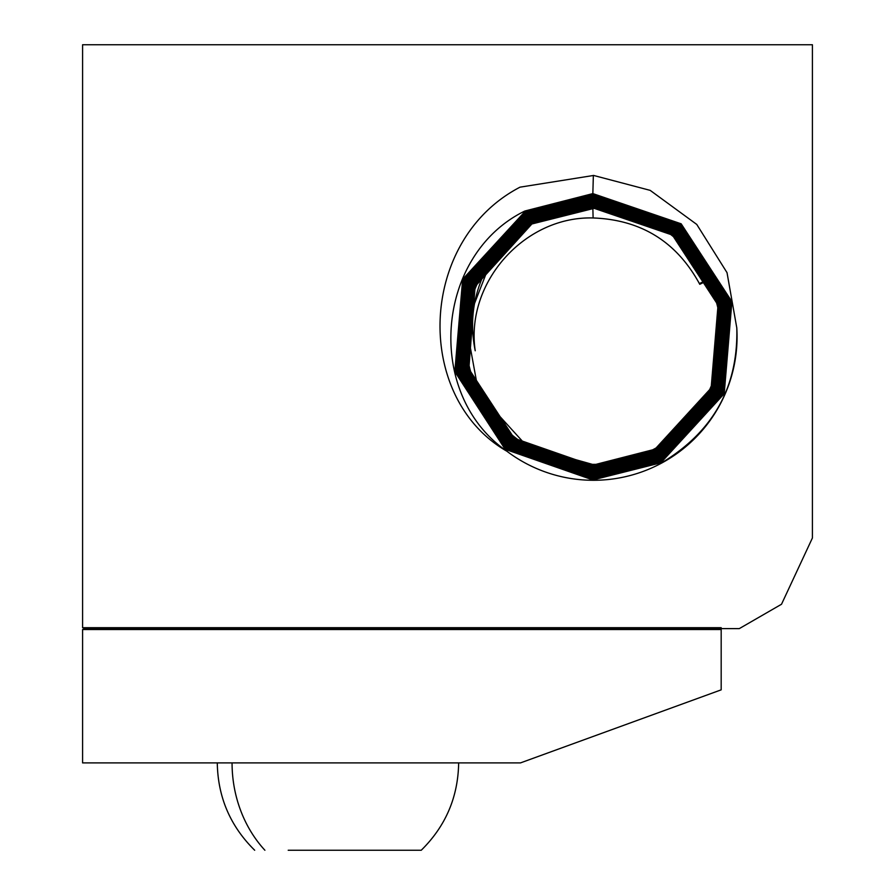 <?xml version="1.0" encoding="UTF-8"?>
<svg xmlns="http://www.w3.org/2000/svg" width="895" height="895" viewBox="0 0 895 895"><rect width="100%" height="100%" fill="white"/><g stroke="black" fill="none" stroke-linecap="round" stroke-linejoin="round"><path stroke-width="1.34" d="M812.414 537.973L812.414 44.75L82.586 44.75L82.586 627.686L721.18 627.686L721.18 628.614L739.304 628.614L781.514 604.248L812.414 537.973M721.18 629.532L82.586 629.532L82.586 762.898L520.487 762.898L721.18 689.844L721.18 628.614L86.032 628.614L82.586 627.686M82.586 629.532L86.032 628.614M736.798 327.917L727.02 272.651L696.757 224.432L650.184 190.366L593.631 175.454L520.017 187.167C418.021 240.196 413.434 397.537 506.939 451.281A143.592 143.592 0 0 0 736.798 327.917C738.297 386.539 713.427 431.401 662.199 462.491L592.87 479.933L505.16 449.312L454.828 371.649L462.648 279.307L525.052 211.444L594.067 194.07L681.375 224.567L731.472 301.872L723.686 393.8L661.573 461.35L592.87 478.635L505.955 448.283L456.081 371.335L463.834 279.822L525.667 212.585L594.067 195.378L680.58 225.596L730.219 302.186L722.5 393.274L660.946 460.209L592.87 477.337L506.749 447.254L457.345 371.011L465.031 280.348L526.294 213.715L594.067 196.676L679.786 226.614L728.966 302.51L721.314 392.76L660.331 459.079L592.87 476.039L507.543 446.236L458.598 370.698L466.217 280.862L526.909 214.856L594.067 197.974L678.981 227.643L727.702 302.823L720.117 392.234L659.704 457.938L592.87 474.742L508.349 445.207L459.862 370.373L467.403 281.388L527.535 215.997L594.067 199.272L677.951 228.482L726.293 302.566L719.524 390.354L659.089 456.797L592.87 473.444L509.378 444.367L461.261 370.642L468.007 283.267L528.162 217.138L594.067 200.569L677.157 229.5L725.039 302.879L718.338 389.828L658.463 455.656L592.87 472.146L510.184 443.349L462.525 370.34L469.193 283.804L528.777 218.279L594.067 201.867L676.351 230.53L723.775 303.192L717.152 389.291L657.836 454.515L592.87 470.848L510.978 442.331L463.789 370.027L470.378 284.33L529.404 219.42L594.067 203.165L675.546 231.548L722.511 303.494L715.966 388.766L657.221 453.373L592.87 469.551L511.783 441.302L465.042 369.713L471.553 284.867L530.03 220.55L594.067 204.463L674.729 232.555L721.247 303.763L714.781 388.251L656.594 452.243L592.87 468.253L512.6 440.295L466.317 369.445L472.75 285.382L530.645 221.691L594.067 205.76L673.935 233.573L719.983 304.065L713.595 387.714L655.968 451.102L592.87 466.955L513.406 439.277L467.582 369.143L473.936 285.919L531.272 222.833L594.067 207.058L673.129 234.591L718.719 304.378L712.409 387.177L655.353 449.961L592.87 465.657L514.211 438.259L468.846 368.841L475.111 286.456L531.887 223.974L594.067 208.356C645.989 210.728 684.183 234.814 708.65 280.627L708.023 280.269L699.767 284.308C676.844 241.907 641.29 219.778 593.105 217.955C524.436 216.008 465.187 282.786 475.223 350.762C465.266 282.921 524.078 216.355 592.602 217.955C640.641 219.555 676.24 241.415 699.387 283.547L699.767 284.308M506.95 451.281C424.319 394.404 435.238 254.762 524.817 211.03L592.848 193.6L681.162 223.806L731.897 301.615L724.223 393.733L661.797 461.764L594.09 479.116L506.167 449.044L455.667 371.593L463.308 279.889L525.443 212.171L592.848 194.897L680.368 224.824L730.644 301.928L723.037 393.218L661.181 460.623L594.09 477.807L506.962 448.026L456.92 371.268L464.494 280.403L526.07 213.301L592.848 196.195L679.573 225.853L729.38 302.253L721.84 392.692L660.555 459.482L594.09 476.509L507.767 446.997L458.184 370.955L465.68 280.929L526.685 214.442L592.848 197.493L678.768 226.871L728.127 302.566L720.654 392.178L659.928 458.352L594.09 475.211L508.561 445.978L459.437 370.642L466.877 281.444L527.312 215.583L592.848 198.791L677.974 227.901L726.863 302.879L719.468 391.652L659.313 457.211L594.09 473.914L509.356 444.949L460.701 370.317L468.063 281.97L527.938 216.724L592.848 200.088L677.179 228.93L725.61 303.204L718.271 391.137L658.686 456.07L594.09 472.616L510.15 443.92L461.954 370.004L469.248 282.484L528.553 217.865L592.848 201.397L676.374 229.948L724.346 303.517L717.085 390.612L658.06 454.928L594.09 471.318L510.955 442.902L463.218 369.68L470.446 283.01L529.18 219.006L592.848 202.695L675.58 230.977L723.093 303.841L715.899 390.097L657.445 453.787L594.09 470.02L511.75 441.873L464.471 369.366L471.631 283.525L529.795 220.136L592.848 203.993L674.785 231.995L721.829 304.155L714.702 389.571L656.818 452.646L594.09 468.723L512.544 440.855L465.736 369.053L472.817 284.051L530.422 221.278L592.848 205.291L673.991 233.024L720.564 304.468L713.516 389.056L656.203 451.516L594.09 467.425L513.35 439.825L466.989 368.729L474.014 284.565L531.048 222.419L592.848 206.588L673.185 234.042L719.312 304.792L712.331 388.531L655.576 450.375L594.09 466.127L514.144 438.807L468.253 368.416L475.2 285.091L531.664 223.56L592.848 207.886L672.391 235.072L718.047 305.106L711.133 388.016L654.95 449.234L594.09 464.829L526.741 445.956L478.68 393.14L466.205 324.907L491.512 259.796A127.694 127.694 0 0 0 654.681 448.742A127.694 127.694 0 0 0 708.023 280.269M491.512 259.796C474.171 288.57 468.745 318.889 475.223 350.762M708.113 279.542L699.387 283.547M82.586 161.469L82.586 177.244M82.586 217.037L82.586 316.047M288.212 850.25L421.243 850.25C445.643 826.219 458.106 797.098 458.654 762.898M411.04 850.25L387.725 850.25M592.87 208.356L593.105 217.955M592.87 207.058L592.848 207.886M594.067 466.955L594.09 466.127M594.067 468.253L594.09 467.425M592.87 204.463L592.848 205.291M594.067 469.551L594.09 468.723M594.067 470.848L594.09 470.02M594.067 472.146L594.09 471.318M592.87 200.569L592.848 201.397M594.067 473.444L594.09 472.616M592.87 199.272L592.848 200.088M594.067 474.742L594.09 473.914M592.87 194.07L592.848 194.897M593.351 175.431L592.848 193.6M264.898 850.25A120.68 105.912 -90 0 1 232.062 762.898M254.695 850.25C230.295 826.219 217.832 797.098 217.284 762.898C217.832 797.098 230.295 826.219 254.695 850.25"/></g></svg>
